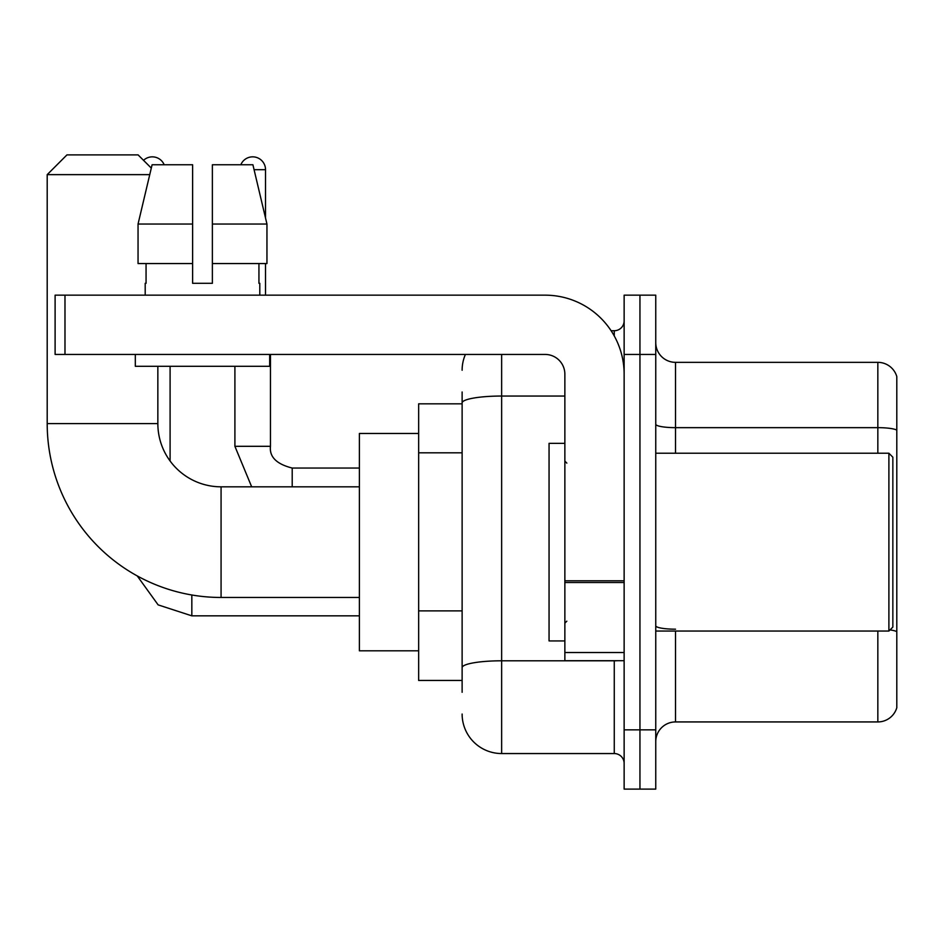 <?xml version="1.0" encoding="UTF-8"?>
<svg xmlns="http://www.w3.org/2000/svg" width="944" height="944" viewBox="0 0 944 944"><rect width="100%" height="100%" fill="white"/><g stroke="black" fill="none" stroke-linecap="round" stroke-linejoin="round"><path stroke-width="1.42" d="M462.123 692.306L462.123 402.899L462.123 403.831L418.652 403.831L418.652 680.447L462.123 680.447M624.137 729.842L624.137 789.113L639.949 789.113L639.949 729.842L639.949 789.113L655.75 789.113L655.75 729.842L639.949 729.842L639.949 354.437L639.949 729.842L624.137 729.842L624.137 354.437L639.949 354.437L639.949 295.165L639.949 354.437L655.75 354.437L655.75 729.842M655.75 354.437L655.75 295.165L624.137 295.165L624.137 354.437M501.642 354.437L501.642 753.548L614.261 753.548L614.261 660.694M611.11 330.73L614.261 330.73A9.877 9.877 0 0 0 624.137 320.854M462.123 674.523L462.123 667.656A39.518 6.868 180 0 1 501.642 660.8L614.261 660.8A9.877 1.711 0 0 0 617.695 660.694M564.866 396.043L501.642 396.043A39.518 6.868 180 0 0 462.123 402.899L462.123 391.984M624.137 763.436A9.877 9.877 0 0 0 614.261 753.548M462.123 370.249A39.518 39.518 0 0 1 465.416 354.437M501.642 753.548A39.518 39.518 0 0 1 462.123 714.042M655.75 741.701A19.753 19.753 0 0 1 675.515 721.936L877.837 721.936L877.837 631.052M896.8 376.573A19.753 19.753 0 0 0 877.837 362.343A19.753 19.753 0 0 1 896.8 376.573L896.8 707.717A19.753 19.753 0 0 1 877.837 721.936M896.8 430.122A19.753 3.434 180 0 0 877.837 427.656L877.837 362.343L675.515 362.343A19.753 19.753 0 0 1 655.75 342.589A19.753 19.753 0 0 0 675.515 362.343L675.515 453.226M896.8 430.393L896.8 631.654A19.753 3.434 180 0 0 890.039 629.919M212.376 283.306L192.623 283.306L212.376 283.306L192.623 283.306L212.376 283.306L212.376 164.763L252.909 164.763L266.951 224.035L266.951 263.553L212.376 263.553M240.826 164.763A12.838 12.838 0 0 1 265.524 169.696L265.524 218.017L266.951 224.035L212.376 224.035M359.381 597.469L221.073 597.469A173.873 173.873 0 0 1 47.2 423.596L47.2 174.64L66.953 154.887L138.084 154.887L151.3 168.091M221.073 597.469L221.073 486.821A63.224 63.224 0 0 1 157.849 423.596L157.849 366.296M149.742 174.64L47.2 174.64M418.652 433.473L359.381 433.473L359.381 650.805L418.652 650.805M143.535 160.327A12.838 12.838 0 0 1 164.173 164.763M170.097 460.991L170.097 366.296M265.524 263.553L265.524 295.165M624.137 660.694L564.866 660.694L564.866 580.796L624.137 580.796M624.137 374.202A79.036 79.036 0 0 0 545.101 295.165L64.983 295.165L64.983 354.437L545.101 354.437A19.753 19.753 0 0 1 564.866 374.202L564.866 580.796M64.983 354.437L55.106 354.437L55.106 295.165L64.983 295.165M192.623 224.035L192.623 263.553L192.623 224.035L138.048 224.035L152.09 164.763L192.623 164.763L192.623 283.306M145.199 283.306L146.06 283.306L145.199 283.306L145.199 295.165M259.801 283.306L258.939 283.306L259.801 283.306L259.801 295.165M258.939 263.553L258.939 283.306M146.06 283.306L146.06 263.553M135.322 354.437L135.322 366.296L269.677 366.296L269.677 354.437M192.623 263.553L138.048 263.553L138.048 224.035L152.09 164.763M266.951 224.035L252.909 164.763M888.894 453.226L892.847 457.179L892.847 627.099L888.894 631.052L888.894 453.226L655.75 453.226M564.866 443.35L549.054 443.35L549.054 640.929L564.866 640.929M462.123 452.813L418.652 452.813M462.123 610.886L418.652 610.886M614.261 335.934L614.261 330.73M675.515 631.052L675.515 721.936M877.837 453.226L877.837 427.656L675.515 427.656A19.753 3.434 0 0 1 655.75 424.222M675.515 629.188A19.753 3.434 -0 0 1 655.75 625.754M47.2 423.596L157.849 423.596M191.833 594.991L191.833 615.842L158.132 604.88L137.234 575.911L158.132 604.88L191.833 615.842L158.132 604.88L137.234 575.911L158.132 604.88L191.833 615.842L158.132 604.88L137.234 575.911L158.132 604.88L191.833 615.842L359.381 615.842M234.903 366.296L234.903 446.311L251.67 486.821L234.903 446.311L251.67 486.821L234.903 446.311L251.67 486.821L234.903 446.311L270.432 446.311C269.276 456.849 276.521 464.094 292.203 468.047L292.203 486.821M254.089 169.696L265.524 169.696M292.203 468.082L292.203 468.047C276.521 464.094 269.276 456.849 270.468 446.311C269.276 456.849 276.521 464.094 292.203 468.047C276.521 464.094 269.276 456.849 270.468 446.311C269.276 456.849 276.521 464.094 292.203 468.047C276.521 464.094 269.276 456.849 270.468 446.311L270.468 354.437M624.137 582.507L564.866 582.507M564.866 652.528L624.137 652.528M359.381 486.821L221.073 486.821M359.381 468.047L292.203 468.047M655.75 631.052L888.894 631.052M566.837 463.115L564.866 461.132M566.837 621.176L564.866 623.146"/></g></svg>
